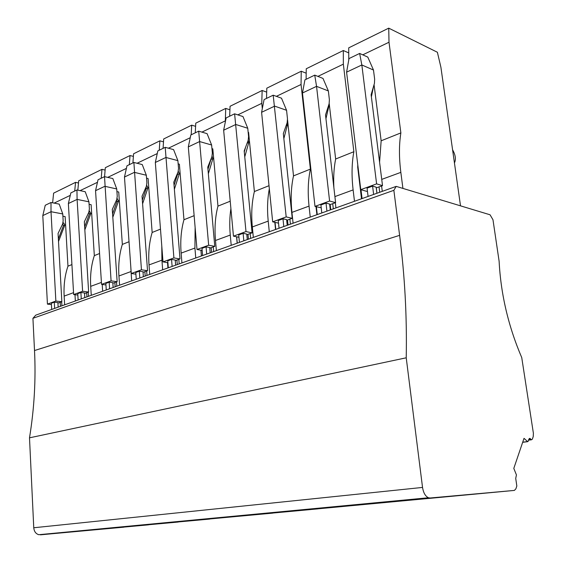 <?xml version="1.0" encoding="UTF-8"?>
<svg xmlns="http://www.w3.org/2000/svg" width="563" height="563" viewBox="0 0 563 563"><rect width="100%" height="100%" fill="white"/><g stroke="black" fill="none" stroke-linecap="round" stroke-linejoin="round"><path stroke-width="0.84" d="M396.211 186.381L35.765 315.146L32.928 318.327L393.861 190.322L396.211 186.381L490.049 214.784L492.977 219.753L499.121 261.281C500.81 294.175 508.354 326.28 521.746 357.611L533.393 433.278L533.231 436.55L532.373 439.133L531.479 439.794L530.782 439.161L528.784 439.421M51.683 309.46L51.36 303.26L54.301 302.183L54.639 308.404M54.301 302.183L57.898 302.584L58.151 307.152M52.619 202.814L53.612 193.151L75.548 182.356L78.503 183.003M75.548 182.356L74.717 191.04M74.985 294.702L75.351 301.008M64.639 304.836L64.147 296.11C63.584 285.321 64.858 275.342 67.961 266.172L65.132 216.607L62.901 216.192M63.021 222.835L63.689 222.962L64.844 225.066L58.51 241.492M61.902 305.808L61.677 301.782M60.424 306.342L60.199 302.317M58.369 238.909L63.394 225.714L64.844 225.066M62.718 223.814L63.394 225.714M393.861 190.322L399.61 235.355C404.811 275.779 407.021 316.596 406.226 357.801L422.539 487.431C423.411 492.822 425.382 496.263 428.436 497.755L430.083 498.002L514.392 490.415L515.884 488.825L516.827 485.996L515.722 478.409L516.433 474.933L513.801 468.395L524.012 438.345L527.622 441.568L522.696 442.208M430.083 498.002L38.777 534.709C35.807 533.78 34.132 531.465 33.759 527.763L29.501 437.824L406.226 357.801M32.928 318.327L34.512 350.538C35.955 379.413 34.287 408.513 29.501 437.824M527.622 441.568L528.129 441.385L528.861 439.189L529.938 438.394L530.782 439.161M57.926 303.14L61.853 301.719L55.857 301.043L47.433 304.126L51.423 304.555M71.916 264.589L67.961 266.172M54.139 203.109L70.284 195.354M47.433 304.126L42.795 215.594L51.015 211.716L62.767 213.94L63.162 220.893L62.577 224.13L58.066 233.427L61.853 301.719M42.795 215.594L45.258 205.263L51.001 202.49L51.015 211.716L55.857 301.043M62.767 213.94L59.214 204.116L51.001 202.49M40.445 534.829L514.392 490.415M454.96 495.968L386.598 502.133L454.939 495.785M359.328 504.969L296.061 510.704L359.314 504.835M310.79 509.543L215.214 518.347L310.79 509.543M209.774 519.065L145.451 524.934L209.767 518.98M123.804 527.179L52.725 533.682L123.804 527.116M148.569 524.836L84.64 530.684L148.562 524.765M178.218 522.042L114.036 527.904L178.211 521.964M179.09 521.76L272.738 513.132L179.09 521.76M317.94 508.868L254.089 514.673L317.933 508.755M341.509 506.411L443.046 497.08L341.509 506.411M78.13 300.016L77.757 293.633L80.889 292.493L81.269 298.89M80.889 292.493L84.506 292.936L84.788 297.637M77.828 190.153L78.707 180.793L101.966 169.35L105.119 170.096M101.966 169.35L101.199 178.253M102.213 284.442L102.649 291.254M91.255 295.322L90.706 286.349C90.066 275.258 91.269 265.011 94.324 255.616L91.129 204.686L89.088 204.27M89.221 211.09L90.896 213.363L84.844 229.88M88.511 296.307L88.257 292.155M86.941 296.863L86.688 292.725M84.654 226.854L89.355 214.053L90.896 213.363M88.841 212.237L89.355 214.053M84.541 293.506L88.644 292.021L82.606 291.275L73.654 294.548L77.835 295.047M99.574 253.519L94.324 255.616M80.108 190.632L97.469 182.292M73.654 294.548L68.376 203.517L77.103 199.393L88.94 201.821L89.383 208.972L88.813 212.286L84.344 221.787L88.644 292.021M68.376 203.517L70.854 192.905L76.948 189.963L77.103 199.393L82.606 291.275M88.94 201.821L85.217 191.723L76.948 189.963M106.266 289.966L105.837 283.393L109.173 282.176L109.609 288.77M109.173 282.176L112.818 282.668L113.135 287.51M104.563 176.655L105.323 167.697L130.025 155.529L133.396 156.394M130.025 155.529L129.328 164.663M119.567 285.209L118.941 275.976L131.031 271.528L130.82 267.179M131.031 271.528L131.693 280.881M117.062 198.619L118.561 200.935L112.811 217.269M116.815 286.194L116.527 281.922M118.941 275.976C118.209 264.554 119.342 254.026 122.34 244.405L118.73 192.018L116.921 191.624M115.148 286.792L114.859 282.527M112.593 213.961L116.928 201.667L118.561 200.935M116.569 199.985L116.928 201.667M112.853 283.252L117.146 281.697L111.08 280.874L101.544 284.357L105.935 284.934M129.033 241.724L122.34 244.405M107.702 177.38L126.401 168.393M101.544 284.357L95.548 190.688L104.838 186.304L116.738 188.95L117.245 196.297L116.696 199.703L112.283 209.408L117.146 281.697M95.548 190.688L98.039 179.773L104.521 176.641L111.08 280.874M116.738 188.95L112.839 178.562L104.521 176.641M136.253 279.248L135.774 272.478L139.335 271.183L139.821 277.974M139.335 271.183L142.988 271.725L143.354 276.714M132.903 162.939L133.593 153.776L159.878 140.834L163.495 141.834M159.878 140.834L159.266 150.208M149.723 274.434L149.019 264.92L161.926 260.176L161.785 246.017M161.926 260.176L162.665 269.811M146.697 185.361L147.999 187.711L142.594 203.778M146.978 275.42L146.654 271.021M149.019 264.92C148.189 253.153 149.237 242.336 152.158 232.463L148.09 178.548L146.549 178.182M145.191 276.053L144.874 271.662M142.326 200.146L146.26 188.492L147.999 187.711M146.063 187.029L146.26 188.492M143.037 272.33L147.534 270.697L141.44 269.783L131.263 273.498L135.894 274.174M160.483 229.134L152.158 232.463M137.076 163.263L157.26 153.565M131.263 273.498L124.479 177.028L134.374 172.355L146.331 175.241L146.894 182.806L146.38 186.297L142.038 196.227L147.534 270.697M124.479 177.028L126.978 165.796L133.888 162.461L141.44 269.783M146.331 175.241L142.242 164.558L133.888 162.461M168.295 267.805L167.753 260.817L171.56 259.43L172.116 266.44M171.56 259.43L175.227 260.036L175.635 265.18M163.08 148.365L163.685 138.962L191.709 125.162L195.6 126.337M191.709 125.162L191.188 134.789M181.926 262.935L181.131 253.118L194.925 248.044L195.129 227.445M194.925 248.044L195.762 257.988M178.302 171.258L179.379 173.615L174.375 189.302M179.189 263.913L178.823 259.374M181.131 253.118C180.188 240.985 181.131 229.852 183.96 219.732L179.386 164.192L178.154 163.875M177.282 264.589L176.916 260.064M174.051 185.297L177.528 174.446L179.379 173.615M177.486 173.341L177.528 174.446M167.528 262.632L167.936 267.932M175.276 260.655L180.005 258.945L173.897 257.924L163.01 261.901L167.894 262.689M194.129 215.664L183.96 219.732M168.414 148.21L190.245 137.724M163.01 261.901L155.332 162.461L165.902 157.471L177.887 160.624L178.527 168.421L178.042 172.004L173.798 182.159L180.005 258.945M155.332 162.461L157.837 150.898L165.212 147.337L173.897 257.924M177.887 160.624L173.587 149.617L165.212 147.337M202.603 255.546L201.983 248.332L206.065 246.847L206.691 254.082M206.065 246.847L209.732 247.516L210.196 252.829M195.262 132.826L195.769 123.163L225.721 108.413L229.922 109.799M225.721 108.413L225.299 122.072M216.382 250.619L215.488 240.492L230.267 235.06C229.422 225.707 229.634 216.875 230.9 208.563M230.267 235.06L231.21 245.327M212.061 156.254L212.905 158.555L208.352 173.714M213.659 251.598L213.243 246.911M215.488 240.492C214.419 227.966 215.242 216.509 217.958 206.121L212.814 148.857L211.941 148.611M211.618 252.33L211.202 247.65M207.958 169.273L210.921 159.449L212.905 158.555M210.984 159.012L210.921 159.449M200.914 250.19L201.406 255.975M209.788 248.163L214.77 246.362L208.662 245.222L196.994 249.486L202.159 250.415M230.218 201.216L217.958 206.121M201.92 132.115L225.193 120.932M196.994 249.486L188.316 146.894L199.626 141.552L211.625 145.008L212.342 153.037L211.899 156.725L207.768 167.105L214.77 246.362M188.316 146.894L190.822 134.972L198.711 131.158L208.662 245.222M211.625 145.008L207.093 133.656L198.711 131.158M239.423 242.393L238.726 234.94L243.11 233.335L243.821 240.823M243.11 233.335L246.77 234.088L247.298 239.578M229.662 116.21L230.063 106.273L262.14 90.481L266.693 92.128M262.14 90.481L261.774 103.353L262.309 108.652M253.343 237.417L252.33 226.952L268.206 221.111C267.073 209.45 267.446 198.662 269.332 188.753M268.206 221.111L269.276 231.731M248.192 140.286L248.804 142.432L244.757 156.873M250.641 238.381L250.176 233.546M252.33 226.952C251.119 214.01 251.809 202.201 254.385 191.54L248.6 132.439L248.156 132.298M248.445 239.169L247.98 234.335M244.279 151.911L245.609 147.175M236.671 236.812L237.262 243.16M236.573 236.791L237.164 243.195M246.833 234.75L252.09 232.85L245.996 231.583L233.455 236.164L238.944 237.262M269.023 185.684L254.385 191.54M237.811 114.866L261.774 103.353M233.455 236.164L223.652 130.208L235.791 124.479L247.762 128.265L248.572 136.563L248.17 140.349L244.187 150.975L252.09 232.85M223.652 130.208L226.15 117.906L234.609 113.817L245.996 231.583M247.762 128.265L242.984 116.562L234.609 113.817M279.044 228.24L278.256 220.52L282.985 218.796L283.78 226.544M282.985 218.796L286.623 219.633L287.214 225.32M266.524 98.405L266.799 88.187L301.24 71.234L306.195 73.204M301.24 71.234L301.05 84.485L310.396 169.118L293.513 175.881C291.092 186.832 290.571 199.006 291.937 212.392L309.045 206.107C307.609 192.525 308.06 180.195 310.396 169.118M309.045 206.107L310.248 217.093M293.084 223.222L291.937 212.392M286.961 123.255L287.334 125.12L283.858 138.611M290.417 224.173L289.889 219.169M287.552 119.961L293.513 175.881M288.052 225.017L287.531 220.02M275.068 222.371L275.779 229.401M274.821 222.322L275.553 229.486M286.694 220.323L292.253 218.31L286.194 216.903L272.675 221.836L278.523 223.145M276.37 96.343L301.05 84.485M272.675 221.836L261.598 112.297L274.66 106.126L286.567 110.292L287.482 118.863L287.137 122.755L283.33 133.635L292.253 218.31M261.598 112.297L264.082 99.588L273.189 95.189L286.194 216.903M286.567 110.292L281.514 98.201L273.189 95.189M296.061 510.669L296.025 510.31M321.797 212.962L320.903 204.967L326.012 203.109L326.92 211.132M326.012 203.109L329.622 204.038L330.291 209.929M306.117 79.292L306.244 68.763L343.317 50.515L348.736 52.908M343.317 50.515L343.346 64.168L353.867 151.714L335.647 159.012C333.929 167.683 333.338 177.225 333.873 187.641M334.908 196.6L353.121 189.907C351.495 175.839 351.741 163.108 353.867 151.714M353.121 189.907L354.479 201.287M335.928 207.916L335.33 202.715M328.672 105.154L328.799 106.498L325.949 118.694M333.317 208.852L332.719 203.658M329.2 103.493L335.647 159.012M330.762 209.76L330.171 204.58M316.392 206.734L317.265 214.58M315.991 206.635L316.885 214.721M329.7 204.756L335.597 202.617L329.594 201.04L316.554 86.35L302.465 93.001L314.991 206.382L321.227 207.824M314.991 206.382L329.594 201.04M317.898 76.392L343.346 64.168M302.465 93.001L304.921 79.869L314.738 75.125L316.554 86.35L328.363 90.939L329.39 99.799L329.109 103.81L325.52 114.943L335.597 202.617M328.363 90.939L323 78.433L314.738 75.125M341.502 506.369L341.467 506.003M368.075 196.431L367.062 188.141L372.6 186.121L373.628 194.446M372.6 186.121L376.154 187.162L376.914 193.271M460.513 205.847L440.899 67.222L437.388 52.26L388.737 28.15L389.005 42.232L400.87 132.903L381.151 140.792L379.582 162.207M381.735 179.393L400.842 172.369C398.991 157.774 398.998 144.621 400.87 132.903M400.842 172.369L402.918 188.408M382.27 191.357L381.594 185.966M371.383 96.864L373.536 86.456M379.722 192.272L379.054 186.888M374.057 84.661L381.151 140.792M376.957 193.257L376.288 187.887M360.996 189.724L362.065 198.577M358.941 174.537L357.709 167.239L361.509 198.774M357.779 164.875L357.709 167.239M348.764 59.995L348.715 47.855L388.737 28.15M376.246 187.901L382.516 185.635L376.605 183.869L361.84 64.97L346.59 72.17L360.77 189.654L366.71 191.357L367.421 191.096M360.77 189.654L376.605 183.869M362.755 54.843L389.005 42.232M346.59 72.17L349.018 58.573L359.637 53.443L361.84 64.97L373.487 70.044L374.648 79.214L374.437 83.345L371.116 94.746L382.516 185.635M373.487 70.044L367.787 57.095L359.637 53.443M454.44 162.932C456.143 159.385 455.523 154.994 452.575 149.758M386.591 502.112L386.549 501.724M64.147 296.11L73.542 292.654M422.539 487.431L33.759 527.763M399.61 235.355L34.512 350.538M63.689 222.962L62.894 223.321M90.706 286.349L101.417 282.415M89.721 211.188L89.13 211.456M117.371 198.683L117.005 198.852M247.101 143.192L248.804 142.432M286.117 125.669L287.334 125.12M328.145 106.794L328.799 106.498M428.436 497.755L38.777 534.709M531.479 439.794L528.53 440.182M529.938 438.394L529.34 438.471M527.763 441.652L522.661 442.314"/></g></svg>
